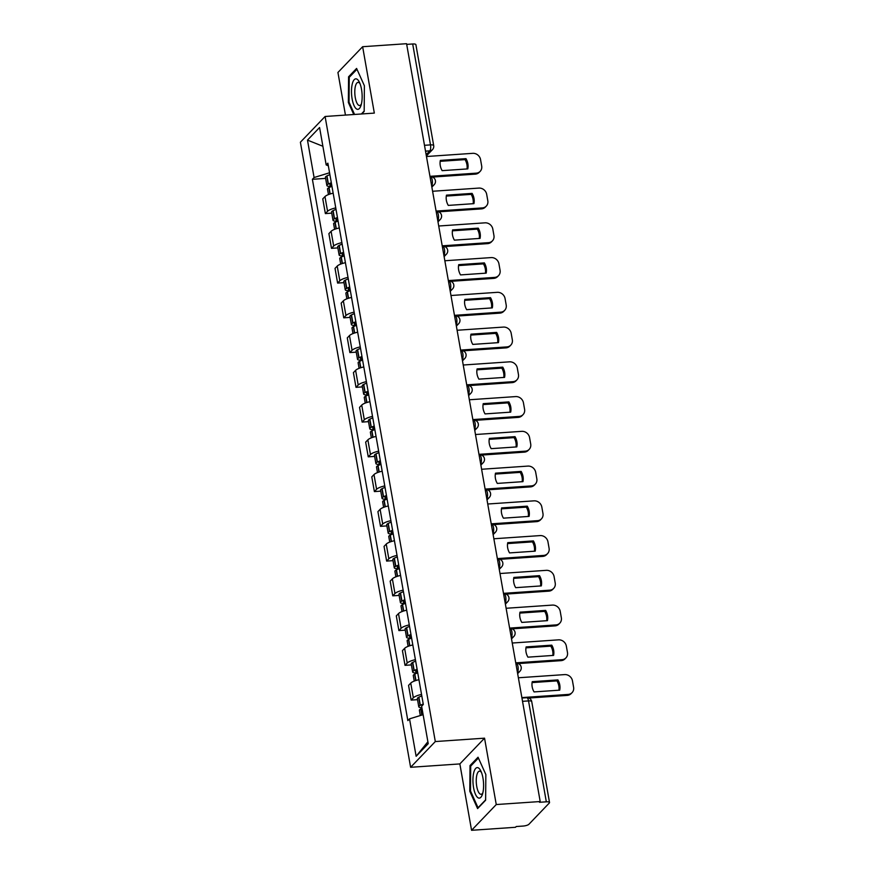 <?xml version="1.0" encoding="UTF-8"?>
<svg xmlns="http://www.w3.org/2000/svg" width="874" height="874" viewBox="0 0 874 874"><rect width="100%" height="100%" fill="white"/><g stroke="black" fill="none" stroke-linecap="round" stroke-linejoin="round"><path stroke-width="1.31" d="M471.567 830.3L496.257 804.55L540.198 801.534L406.574 43.7L362.634 46.715L374.334 113.096L325.095 116.482L300.394 142.222L410.616 767.296L459.855 763.92L471.567 830.3L515.507 827.285L516.228 826.531L523.078 826.061A4.709 1.311 170 0 0 528.934 824.258L549.298 803.02A4.709 1.311 170 0 0 549.528 802.507A4.709 1.311 170 0 0 546.326 801.819L528.53 700.904A4.709 1.617 -93.9 0 0 526.771 697.714L521.953 698.042M362.634 46.715L337.932 72.466L345.449 115.084M496.257 804.55L484.546 738.169L435.307 741.556L325.095 116.482M540.198 801.534L539.476 802.288L546.326 801.819M406.694 44.388L412.692 43.984A4.709 1.311 -10 0 1 415.893 44.661L433.69 145.576A4.709 1.311 170 0 0 430.489 144.887L412.692 43.984M333.169 193.198A10.838 3.026 170 0 0 324.964 196.584L322.768 198.879L325.368 213.584L327.564 211.29A10.838 3.026 -10 0 1 335.758 207.903M331.738 213.147L325.368 213.584M339.287 227.95A10.838 3.026 170 0 0 331.093 231.337L328.897 233.631L331.486 248.336L333.682 246.042A10.838 3.026 -10 0 1 341.887 242.644M337.867 247.899L331.486 248.336M345.416 262.703A10.838 3.026 170 0 0 337.222 266.089L335.026 268.384L337.615 283.078L339.811 280.794A10.838 3.026 -10 0 1 348.016 277.397M343.995 282.641L337.615 283.078M351.545 297.444A10.838 3.026 170 0 0 343.351 300.842L341.155 303.136L343.744 317.83L345.94 315.547A10.838 3.026 -10 0 1 354.134 312.149M350.113 317.393L343.744 317.83M357.674 332.196A10.838 3.026 170 0 0 349.48 335.594L347.284 337.877L349.873 352.583L352.069 350.299A10.838 3.026 -10 0 1 360.263 346.902M356.242 352.146L349.873 352.583M363.803 366.949A10.838 3.026 170 0 0 355.609 370.347L353.413 372.63L356.002 387.335L358.198 385.052A10.838 3.026 -10 0 1 366.392 381.654M362.371 386.898L356.002 387.335M369.931 401.701A10.838 3.026 170 0 0 361.727 405.099L359.542 407.382L362.131 422.087L364.327 419.793A10.838 3.026 -10 0 1 372.521 416.406M368.5 421.65L362.131 422.087M376.06 436.454A10.838 3.026 170 0 0 367.856 439.851L365.66 442.135L368.26 456.84L370.456 454.546A10.838 3.026 -10 0 1 378.65 451.159M374.629 456.403L368.26 456.84M382.189 471.206A10.838 3.026 170 0 0 373.985 474.593L371.789 476.887L374.389 491.592L376.585 489.298A10.838 3.026 -10 0 1 384.779 485.911M380.758 491.155L374.389 491.592M388.307 505.959A10.838 3.026 170 0 0 380.114 509.345L377.918 511.64L380.507 526.345L382.703 524.05A10.838 3.026 -10 0 1 390.907 520.653M386.887 525.908L380.507 526.345M394.436 540.711A10.838 3.026 170 0 0 386.242 544.098L384.047 546.392L386.636 561.086L388.832 558.803A10.838 3.026 -10 0 1 397.036 555.405M393.016 560.649L386.636 561.086M400.565 575.453A10.838 3.026 170 0 0 392.371 578.85L390.175 581.144L392.765 595.839L394.961 593.555A10.838 3.026 -10 0 1 403.154 590.158M399.134 595.402L392.765 595.839M406.694 610.205A10.838 3.026 170 0 0 398.5 613.603L396.304 615.886L398.894 630.591L401.09 628.308A10.838 3.026 -10 0 1 409.283 624.91M405.263 630.154L398.894 630.591M412.823 644.957A10.838 3.026 170 0 0 404.629 648.355L402.433 650.638L405.023 665.343L407.218 663.049A10.838 3.026 -10 0 1 415.412 659.662M411.392 664.906L405.023 665.343M418.952 679.71A10.838 3.026 170 0 0 410.747 683.107L408.562 685.391L411.151 700.096L413.347 697.802A10.838 3.026 -10 0 1 421.541 694.415M417.521 699.659L411.151 700.096M329.564 172.768L314.083 177.531L307.484 140.113L319.578 127.506L326.177 164.924L328.329 165.798M427.889 741.764L416.133 756.272L428.227 743.665L421.629 706.236L423.311 704.477L327.87 163.165L326.177 164.924M416.133 756.272L409.535 718.854L423.114 714.67M314.083 177.531L312.389 179.301L407.841 720.613L409.535 718.854M410.616 767.296L435.307 741.556M361.749 113.959L364.174 111.435L364.392 85.75L356.592 68.434L348.573 76.803L348.355 102.477L353.773 114.516M459.855 763.92L484.546 738.169M485.627 800.213L485.846 774.539L478.045 757.223L470.015 765.58L469.797 791.265L477.597 808.581L485.627 800.213M325.609 178.394L312.389 179.301M307.484 140.113L322.888 146.264M349.152 102.422L348.355 102.477M349.818 76.715L348.573 76.803M470.594 791.21L469.797 791.265M471.272 765.504L470.015 765.58M331.322 182.753A17.906 4.993 170 0 0 328.406 184.032L328.198 184.141A5.943 1.661 170 0 0 326.865 185.507A5.943 1.661 170 0 0 330.907 186.37L331.945 186.304A17.906 4.993 -10 0 0 329.039 187.593L328.821 187.702A5.943 1.661 -10 0 0 327.488 189.068L328.46 194.574M326.865 185.507L325.434 177.378A5.943 1.661 -10 0 1 326.767 176.002L326.974 175.903A17.906 4.993 -10 0 1 329.891 174.625M331.792 185.397A2.884 0.808 -10 0 1 329.88 184.982A2.884 0.808 -10 0 1 330.525 184.316L330.743 184.206A14.836 4.141 -10 0 1 331.508 183.835M429.953 176.33L476.243 173.161A7.068 6.337 43.8 0 0 480.165 171.37A7.068 6.337 43.8 0 0 481.683 166.016L480.547 159.56A7.068 6.337 -136.2 0 0 472.747 153.332L426.468 156.512M467.798 168.89A14.607 13.099 43.8 0 0 465.984 158.642L440.343 160.401A14.607 13.099 -136.2 0 0 442.146 170.648L467.798 168.89M432.51 177.072L475.303 174.134A7.068 6.337 43.8 0 0 479.225 172.342L480.165 171.37M467.022 168.944A14.607 13.099 43.8 0 0 465.055 159.614L440.179 161.329M465.055 159.614L465.984 158.642M352.266 83.991A15.306 5.244 -93.9 0 0 353.719 104.804A15.306 5.244 -93.9 0 0 360.918 105.71A15.306 5.244 -93.9 0 0 361.366 104.192A15.306 5.244 -93.9 0 0 359.29 82.003A15.306 5.244 -93.9 0 0 352.266 83.991M360.022 83.653A11.591 3.966 -93.9 0 0 358.034 82.385A11.591 3.966 -93.9 0 0 355.379 86.297A11.591 3.966 -93.9 0 0 355.521 98.838A11.591 3.966 -93.9 0 0 359.618 105.514A11.591 3.966 -93.9 0 0 361.41 103.984M354.571 114.461L349.043 102.192L349.25 77.305L356.963 69.264M364.174 111.064L361.377 113.991M473.708 772.769A15.306 5.244 -93.9 0 0 475.172 793.581A15.306 5.244 -93.9 0 0 482.372 794.499A15.306 5.244 -93.9 0 0 482.819 792.969A15.306 5.244 -93.9 0 0 480.744 770.792A15.306 5.244 -93.9 0 0 473.708 772.769M481.465 772.441A11.591 3.966 -93.9 0 0 479.487 771.163A11.591 3.966 -93.9 0 0 476.833 775.085A11.591 3.966 -93.9 0 0 476.975 787.616A11.591 3.966 -93.9 0 0 481.071 794.291A11.591 3.966 -93.9 0 0 482.863 792.762M485.627 799.852L478.045 807.751L470.496 790.97L470.704 766.094L478.417 758.053M337.451 217.506A17.906 4.993 170 0 0 334.534 218.784L334.327 218.893A5.943 1.661 170 0 0 332.994 220.259A5.943 1.661 170 0 0 337.025 221.122L338.074 221.046A17.906 4.993 -10 0 0 335.168 222.346L334.95 222.455A5.943 1.661 -10 0 0 333.617 223.82L334.589 229.327M332.994 220.259L331.552 212.131A5.943 1.661 -10 0 1 332.896 210.754L333.103 210.645A17.906 4.993 -10 0 1 336.02 209.378M337.921 220.15A2.884 0.808 -10 0 1 336.009 219.724A2.884 0.808 -10 0 1 336.654 219.068L336.861 218.959A14.836 4.141 -10 0 1 337.637 218.576M436.082 211.082L482.372 207.914A7.068 6.337 43.8 0 0 486.294 206.122A7.068 6.337 43.8 0 0 487.812 200.769L486.676 194.312A7.068 6.337 -136.2 0 0 478.876 188.085L432.586 191.264M473.927 203.642A14.607 13.099 43.8 0 0 472.113 193.394L446.472 195.153A14.607 13.099 -136.2 0 0 448.275 205.401L473.927 203.642M438.628 211.825L481.432 208.886A7.068 6.337 43.8 0 0 485.354 207.094L486.294 206.122M473.151 203.697A14.607 13.099 43.8 0 0 471.184 194.367L446.308 196.082M471.184 194.367L472.113 193.394M343.58 252.258A17.906 4.993 170 0 0 340.663 253.536L340.456 253.635A5.943 1.661 170 0 0 339.123 255.011A5.943 1.661 170 0 0 343.154 255.874L344.203 255.798A17.906 4.993 -10 0 0 341.297 257.098L341.079 257.207A5.943 1.661 -10 0 0 339.746 258.573L340.718 264.079M339.123 255.011L337.681 246.883A5.943 1.661 -10 0 1 339.014 245.507L339.232 245.397A17.906 4.993 -10 0 1 342.149 244.119M344.039 254.902A2.884 0.808 -10 0 1 342.138 254.476A2.884 0.808 -10 0 1 342.783 253.81L342.99 253.7A14.836 4.141 -10 0 1 343.766 253.329M442.211 245.834L488.5 242.655A7.068 6.337 43.8 0 0 492.423 240.863A7.068 6.337 43.8 0 0 493.941 235.521L492.805 229.064A7.068 6.337 -136.2 0 0 485.004 222.837L438.715 226.005M480.055 238.394A14.607 13.099 43.8 0 0 478.242 228.147L452.59 229.906A14.607 13.099 -136.2 0 0 454.404 240.153L480.055 238.394M444.757 246.577L487.561 243.638A7.068 6.337 43.8 0 0 491.483 241.847L492.423 240.863M479.28 238.449A14.607 13.099 43.8 0 0 477.313 229.119L452.437 230.823M477.313 229.119L478.242 228.147M349.709 287.011A17.906 4.993 170 0 0 346.792 288.278L346.585 288.387A5.943 1.661 170 0 0 345.241 289.764A5.943 1.661 170 0 0 349.283 290.627L350.332 290.55A17.906 4.993 -10 0 0 347.426 291.85L347.207 291.96A5.943 1.661 -10 0 0 345.875 293.325L346.847 298.832M345.241 289.764L343.81 281.636A5.943 1.661 -10 0 1 345.143 280.259L345.361 280.15A17.906 4.993 -10 0 1 348.267 278.872M350.168 289.655A2.884 0.808 -10 0 1 348.256 289.228A2.884 0.808 -10 0 1 348.912 288.562L349.119 288.453A14.836 4.141 -10 0 1 349.895 288.081M448.34 280.587L494.629 277.408A7.068 6.337 43.8 0 0 498.551 275.616A7.068 6.337 43.8 0 0 500.07 270.274L498.934 263.817A7.068 6.337 -136.2 0 0 491.133 257.59L444.844 260.758M486.173 273.147A14.607 13.099 43.8 0 0 484.371 262.899L458.719 264.658A14.607 13.099 -136.2 0 0 460.532 274.906L486.173 273.147M450.886 281.319L493.69 278.391A7.068 6.337 43.8 0 0 497.612 276.599L498.551 275.616M485.409 273.191A14.607 13.099 43.8 0 0 483.431 263.872L458.555 265.576M483.431 263.872L484.371 262.899M355.827 321.752A17.906 4.993 170 0 0 352.921 323.03L352.703 323.14A5.943 1.661 170 0 0 351.37 324.516A5.943 1.661 170 0 0 355.412 325.379L356.461 325.303M351.37 324.516L349.939 316.377A5.943 1.661 -10 0 1 351.272 315.011L351.49 314.902A17.906 4.993 -10 0 1 354.396 313.624M352.976 333.584L352.003 328.078A5.943 1.661 -10 0 1 353.336 326.701L353.544 326.603A17.906 4.993 -10 0 1 356.461 325.325M356.297 324.407A2.884 0.808 -10 0 1 354.385 323.981A2.884 0.808 -10 0 1 355.041 323.314L355.248 323.205A14.836 4.141 -10 0 1 356.024 322.834M454.469 315.339L500.747 312.16A7.068 6.337 43.8 0 0 504.669 310.368A7.068 6.337 43.8 0 0 506.199 305.026L505.063 298.558A7.068 6.337 -136.2 0 0 497.251 292.331L450.973 295.51M492.302 307.888A14.607 13.099 43.8 0 0 490.5 297.652L464.848 299.411A14.607 13.099 -136.2 0 0 466.661 309.658L492.302 307.888M457.015 316.071L499.819 313.132A7.068 6.337 43.8 0 0 503.741 311.341L504.669 310.368M491.538 307.943A14.607 13.099 43.8 0 0 489.56 298.624L464.684 300.328M489.56 298.624L490.5 297.652M361.956 356.505A17.906 4.993 170 0 0 359.05 357.783L358.832 357.892A5.943 1.661 170 0 0 357.499 359.269A5.943 1.661 170 0 0 361.541 360.121L362.59 360.055M357.499 359.269L356.068 351.13A5.943 1.661 -10 0 1 357.4 349.764L357.619 349.655A17.906 4.993 -10 0 1 360.525 348.376M359.094 368.325L358.132 362.83A5.943 1.661 -10 0 1 359.465 361.454L359.673 361.344A17.906 4.993 -10 0 1 362.59 360.077M362.426 359.148A2.884 0.808 -10 0 1 360.514 358.733A2.884 0.808 -10 0 1 361.159 358.067L361.377 357.958A14.836 4.141 -10 0 1 362.153 357.586M460.598 350.092L506.876 346.912A7.068 6.337 43.8 0 0 510.798 345.121A7.068 6.337 43.8 0 0 512.328 339.778L511.192 333.311A7.068 6.337 -136.2 0 0 503.38 327.084L457.102 330.263M498.431 342.641A14.607 13.099 43.8 0 0 496.629 332.393L470.977 334.163A14.607 13.099 -136.2 0 0 472.779 344.4L498.431 342.641M463.144 350.824L505.948 347.885A7.068 6.337 43.8 0 0 509.87 346.093L510.798 345.121M497.656 342.695A14.607 13.099 43.8 0 0 495.689 333.376L470.813 335.081M495.689 333.376L496.629 332.393M368.085 391.257A17.906 4.993 170 0 0 365.179 392.535L364.961 392.644A5.943 1.661 170 0 0 363.628 394.01A5.943 1.661 170 0 0 367.67 394.873L368.708 394.808A17.906 4.993 -10 0 0 365.802 396.097L365.594 396.206A5.943 1.661 -10 0 0 364.261 397.583L365.223 403.078M363.628 394.01L362.197 385.882A5.943 1.661 -10 0 1 363.529 384.516L363.737 384.407A17.906 4.993 -10 0 1 366.654 383.129M368.555 393.901A2.884 0.808 -10 0 1 366.643 393.486A2.884 0.808 -10 0 1 367.288 392.819L367.506 392.71A14.836 4.141 -10 0 1 368.282 392.339M466.727 384.844L513.005 381.665A7.068 6.337 43.8 0 0 516.927 379.873A7.068 6.337 43.8 0 0 518.457 374.531L517.31 368.063A7.068 6.337 -136.2 0 0 509.509 361.836L463.231 365.015M504.56 377.393A14.607 13.099 43.8 0 0 502.758 367.146L477.106 368.904A14.607 13.099 -136.2 0 0 478.908 379.152L504.56 377.393M469.272 385.576L512.066 382.637A7.068 6.337 43.8 0 0 515.988 380.846L516.927 379.873M503.785 377.448A14.607 13.099 43.8 0 0 501.818 368.129L476.942 369.833M501.818 368.129L502.758 367.146M374.214 426.009A17.906 4.993 170 0 0 371.308 427.288L371.089 427.397A5.943 1.661 170 0 0 369.757 428.763A5.943 1.661 170 0 0 373.799 429.626L374.837 429.56A17.906 4.993 -10 0 0 371.931 430.849L371.723 430.958A5.943 1.661 -10 0 0 370.379 432.335L371.352 437.83M369.757 428.763L368.325 420.634A5.943 1.661 -10 0 1 369.658 419.269L369.866 419.159A17.906 4.993 -10 0 1 372.783 417.881M374.684 428.653A2.884 0.808 -10 0 1 372.772 428.238A2.884 0.808 -10 0 1 373.417 427.572L373.635 427.462A14.836 4.141 -10 0 1 374.4 427.091M472.856 419.586L519.134 416.417A7.068 6.337 43.8 0 0 523.056 414.626A7.068 6.337 43.8 0 0 524.586 409.272L523.439 402.816A7.068 6.337 -136.2 0 0 515.638 396.588L469.36 399.768M510.689 412.146A14.607 13.099 43.8 0 0 508.887 401.898L483.235 403.657A14.607 13.099 -136.2 0 0 485.037 413.905L510.689 412.146M475.401 420.328L518.195 417.39A7.068 6.337 43.8 0 0 522.117 415.598L523.056 414.626M509.913 412.2A14.607 13.099 43.8 0 0 507.947 402.87L483.071 404.586M507.947 402.87L508.887 401.898M380.343 460.762A17.906 4.993 170 0 0 377.426 462.04L377.218 462.149A5.943 1.661 170 0 0 375.886 463.515A5.943 1.661 170 0 0 379.928 464.378L380.966 464.312A17.906 4.993 -10 0 0 378.06 465.602L377.841 465.711A5.943 1.661 -10 0 0 376.508 467.077L377.481 472.583M375.886 463.515L374.454 455.387A5.943 1.661 -10 0 1 375.787 454.01L375.995 453.912A17.906 4.993 -10 0 1 378.912 452.634M380.813 463.406A2.884 0.808 -10 0 1 378.901 462.98A2.884 0.808 -10 0 1 379.545 462.324L379.764 462.215A14.836 4.141 -10 0 1 380.529 461.833M478.974 454.338L525.263 451.17A7.068 6.337 43.8 0 0 529.185 449.378A7.068 6.337 43.8 0 0 530.704 444.025L529.568 437.568A7.068 6.337 -136.2 0 0 521.767 431.341L475.478 434.52M516.818 446.898A14.607 13.099 43.8 0 0 515.005 436.65L489.364 438.409A14.607 13.099 -136.2 0 0 491.166 448.657L516.818 446.898M481.53 455.081L524.324 452.142A7.068 6.337 43.8 0 0 528.246 450.35L529.185 449.378M516.042 446.953A14.607 13.099 43.8 0 0 514.076 437.623L489.2 439.338M514.076 437.623L515.005 436.65M386.472 495.514A17.906 4.993 170 0 0 383.555 496.793L383.347 496.902A5.943 1.661 170 0 0 382.014 498.267A5.943 1.661 170 0 0 386.046 499.13L387.095 499.054A17.906 4.993 -10 0 0 384.189 500.354L383.97 500.463A5.943 1.661 -10 0 0 382.637 501.829L383.61 507.335M382.014 498.267L380.572 490.139A5.943 1.661 -10 0 1 381.916 488.763L382.124 488.653A17.906 4.993 -10 0 1 385.041 487.386M386.942 498.158A2.884 0.808 -10 0 1 385.03 497.732A2.884 0.808 -10 0 1 385.674 497.066L385.882 496.967A14.836 4.141 -10 0 1 386.658 496.585M485.103 489.09L531.392 485.911A7.068 6.337 43.8 0 0 535.314 484.12A7.068 6.337 43.8 0 0 536.833 478.777L535.696 472.321A7.068 6.337 -136.2 0 0 527.896 466.093L481.607 469.262M522.947 481.65A14.607 13.099 43.8 0 0 521.133 471.403L495.492 473.162A14.607 13.099 -136.2 0 0 497.295 483.409L522.947 481.65M487.648 489.833L530.452 486.894A7.068 6.337 43.8 0 0 534.375 485.103L535.314 484.12M522.171 481.705A14.607 13.099 43.8 0 0 520.205 472.375L495.329 474.079M520.205 472.375L521.133 471.403M392.601 530.267A17.906 4.993 170 0 0 389.684 531.545L389.476 531.643A5.943 1.661 170 0 0 388.143 533.02A5.943 1.661 170 0 0 392.175 533.883L393.224 533.806M388.143 533.02L386.701 524.892A5.943 1.661 -10 0 1 388.034 523.515L388.253 523.406A17.906 4.993 -10 0 1 391.159 522.128M389.738 542.088L388.766 536.581A5.943 1.661 -10 0 1 390.099 535.216L390.317 535.106A17.906 4.993 -10 0 1 393.224 533.828M393.06 532.911A2.884 0.808 -10 0 1 391.159 532.485A2.884 0.808 -10 0 1 391.803 531.818L392.011 531.709A14.836 4.141 -10 0 1 392.787 531.337M491.232 523.843L537.521 520.664A7.068 6.337 43.8 0 0 541.443 518.872A7.068 6.337 43.8 0 0 542.962 513.53L541.825 507.073A7.068 6.337 -136.2 0 0 534.025 500.846L487.736 504.014M529.076 516.403A14.607 13.099 43.8 0 0 527.262 506.155L501.61 507.914A14.607 13.099 -136.2 0 0 503.424 518.162L529.076 516.403M493.777 524.586L536.581 521.647A7.068 6.337 43.8 0 0 540.503 519.855L541.443 518.872M528.3 516.458A14.607 13.099 43.8 0 0 526.334 507.128L501.458 508.832M526.334 507.128L527.262 506.155M398.73 565.019A17.906 4.993 170 0 0 395.813 566.286L395.605 566.396A5.943 1.661 170 0 0 394.261 567.772A5.943 1.661 170 0 0 398.304 568.635L399.352 568.559M394.261 567.772L392.83 559.644A5.943 1.661 -10 0 1 394.163 558.268L394.382 558.158A17.906 4.993 -10 0 1 397.288 556.88M395.867 576.84L394.895 571.334A5.943 1.661 -10 0 1 396.228 569.968L396.446 569.859A17.906 4.993 -10 0 1 399.352 568.581M399.189 567.663A2.884 0.808 -10 0 1 397.277 567.237A2.884 0.808 -10 0 1 397.932 566.571L398.14 566.461A14.836 4.141 -10 0 1 398.915 566.09M497.361 558.595L543.65 555.416A7.068 6.337 43.8 0 0 547.561 553.624A7.068 6.337 43.8 0 0 549.091 548.282L547.954 541.825A7.068 6.337 -136.2 0 0 540.154 535.587L493.865 538.766M535.194 551.155A14.607 13.099 43.8 0 0 533.391 540.908L507.739 542.667A14.607 13.099 -136.2 0 0 509.553 552.914L535.194 551.155M499.906 559.327L542.71 556.399A7.068 6.337 43.8 0 0 546.632 554.608L547.561 553.624M534.429 551.199A14.607 13.099 43.8 0 0 532.452 541.88L507.576 543.584M532.452 541.88L533.391 540.908M404.848 599.761A17.906 4.993 170 0 0 401.942 601.039L401.723 601.148A5.943 1.661 170 0 0 400.39 602.525A5.943 1.661 170 0 0 404.433 603.388L405.481 603.311A17.906 4.993 -10 0 0 402.564 604.6L402.357 604.71A5.943 1.661 -10 0 0 401.024 606.086L401.996 611.592M400.39 602.525L398.959 594.386A5.943 1.661 -10 0 1 400.292 593.02L400.511 592.911A17.906 4.993 -10 0 1 403.417 591.632M405.317 602.415A2.884 0.808 -10 0 1 403.406 601.989A2.884 0.808 -10 0 1 404.061 601.323L404.269 601.214A14.836 4.141 -10 0 1 405.044 600.842M503.49 593.348L549.768 590.169A7.068 6.337 43.8 0 0 553.69 588.377A7.068 6.337 43.8 0 0 555.219 583.034L554.083 576.567A7.068 6.337 -136.2 0 0 546.272 570.34L499.994 573.519M541.323 585.897A14.607 13.099 43.8 0 0 539.52 575.649L513.868 577.419A14.607 13.099 -136.2 0 0 515.682 587.667L541.323 585.897M506.035 594.08L548.839 591.141A7.068 6.337 43.8 0 0 552.761 589.349L553.69 588.377M540.558 585.951A14.607 13.099 43.8 0 0 538.581 576.632L513.704 578.337M538.581 576.632L539.52 575.649M410.977 634.513A17.906 4.993 170 0 0 408.071 635.791L407.852 635.901A5.943 1.661 170 0 0 406.519 637.277A5.943 1.661 170 0 0 410.562 638.129L411.61 638.064A17.906 4.993 -10 0 0 408.693 639.353L408.486 639.462A5.943 1.661 -10 0 0 407.153 640.839L408.114 646.334M406.519 637.277L405.088 629.138A5.943 1.661 -10 0 1 406.421 627.772L406.639 627.663A17.906 4.993 -10 0 1 409.545 626.385M411.446 637.157A2.884 0.808 -10 0 1 409.535 636.742A2.884 0.808 -10 0 1 410.179 636.075L410.398 635.966A14.836 4.141 -10 0 1 411.173 635.595M509.618 628.1L555.897 624.921A7.068 6.337 43.8 0 0 559.819 623.129A7.068 6.337 43.8 0 0 561.348 617.787L560.212 611.319A7.068 6.337 -136.2 0 0 552.401 605.092L506.122 608.271M547.452 620.649A14.607 13.099 43.8 0 0 545.649 610.402L519.997 612.161A14.607 13.099 -136.2 0 0 521.8 622.408L547.452 620.649M512.164 628.832L554.968 625.893A7.068 6.337 43.8 0 0 558.89 624.102L559.819 623.129M546.676 620.704A14.607 13.099 43.8 0 0 544.71 611.385L519.833 613.089M544.71 611.385L545.649 610.402M417.106 669.266A17.906 4.993 170 0 0 414.2 670.544L413.981 670.653A5.943 1.661 170 0 0 412.648 672.019A5.943 1.661 170 0 0 416.69 672.882L417.728 672.816A17.906 4.993 -10 0 0 414.822 674.105L414.615 674.215A5.943 1.661 -10 0 0 413.282 675.591L414.243 681.086M412.648 672.019L411.217 663.89A5.943 1.661 -10 0 1 412.55 662.525L412.757 662.416A17.906 4.993 -10 0 1 415.674 661.137M417.575 671.909A2.884 0.808 -10 0 1 415.663 671.494A2.884 0.808 -10 0 1 416.308 670.828L416.527 670.719A14.836 4.141 -10 0 1 417.302 670.347M515.747 662.853L562.026 659.673A7.068 6.337 43.8 0 0 565.948 657.882A7.068 6.337 43.8 0 0 567.477 652.528L566.33 646.072A7.068 6.337 -136.2 0 0 558.53 639.844L512.251 643.024M553.581 655.402A14.607 13.099 43.8 0 0 551.778 645.154L526.126 646.913A14.607 13.099 -136.2 0 0 527.929 657.161L553.581 655.402M518.293 663.584L561.086 660.646A7.068 6.337 43.8 0 0 565.008 658.854L565.948 657.882M552.805 655.456A14.607 13.099 43.8 0 0 550.838 646.137L525.962 647.842M550.838 646.137L551.778 645.154M423.234 704.018A17.906 4.993 170 0 0 420.318 705.296L420.11 705.405A5.943 1.661 170 0 0 418.777 706.771A5.943 1.661 170 0 0 421.88 707.678M418.777 706.771L417.346 698.643A5.943 1.661 -10 0 1 418.679 697.277L418.886 697.168A17.906 4.993 -10 0 1 421.803 695.89M420.318 715.522L419.4 710.333A5.943 1.661 -10 0 1 420.744 708.967L420.951 708.858A17.906 4.993 -10 0 1 422 708.355M521.876 697.594L568.155 694.426A7.068 6.337 43.8 0 0 572.077 692.634A7.068 6.337 43.8 0 0 573.606 687.281L572.459 680.824A7.068 6.337 -136.2 0 0 564.659 674.597L518.38 677.776M559.71 690.154A14.607 13.099 43.8 0 0 557.907 679.906L532.255 681.665A14.607 13.099 -136.2 0 0 534.058 691.913L559.71 690.154M528.836 698.031L567.215 695.398A7.068 6.337 43.8 0 0 571.137 693.606L572.077 692.634M558.934 690.209A14.607 13.099 43.8 0 0 556.967 680.879L532.091 682.594M556.967 680.879L557.907 679.906M517.419 672.324A4.709 1.617 -93.9 0 0 517.987 666.458A4.709 1.617 -93.9 0 0 516.228 663.257L515.824 663.29M511.29 637.572A4.709 1.617 -93.9 0 0 511.858 631.705A4.709 1.617 -93.9 0 0 510.099 628.515L509.695 628.537M505.161 602.82A4.709 1.617 -93.9 0 0 505.729 596.964A4.709 1.617 -93.9 0 0 503.97 593.763L503.566 593.785M499.032 568.067A4.709 1.617 -93.9 0 0 499.6 562.211A4.709 1.617 -93.9 0 0 497.841 559.01L497.437 559.032M492.903 533.315A4.709 1.617 -93.9 0 0 493.482 527.459A4.709 1.617 -93.9 0 0 491.712 524.258L491.308 524.28M486.774 498.573A4.709 1.617 -93.9 0 0 487.353 492.707A4.709 1.617 -93.9 0 0 485.583 489.506L485.179 489.538M480.645 463.821A4.709 1.617 -93.9 0 0 481.224 457.954A4.709 1.617 -93.9 0 0 479.455 454.753L479.061 454.786M474.527 429.068A4.709 1.617 -93.9 0 0 475.095 423.202A4.709 1.617 -93.9 0 0 473.337 420.001L472.932 420.033M468.398 394.316A4.709 1.617 -93.9 0 0 468.967 388.449A4.709 1.617 -93.9 0 0 467.208 385.248L466.803 385.281M462.27 359.564A4.709 1.617 -93.9 0 0 462.838 353.697A4.709 1.617 -93.9 0 0 461.079 350.507L460.674 350.529M456.141 324.811A4.709 1.617 -93.9 0 0 456.709 318.955A4.709 1.617 -93.9 0 0 454.95 315.754L454.546 315.776M450.012 290.059A4.709 1.617 -93.9 0 0 450.58 284.203A4.709 1.617 -93.9 0 0 448.821 281.002L448.417 281.024M443.883 255.306A4.709 1.617 -93.9 0 0 444.462 249.451A4.709 1.617 -93.9 0 0 442.692 246.25L442.288 246.282M437.754 220.565A4.709 1.617 -93.9 0 0 438.333 214.698A4.709 1.617 -93.9 0 0 436.563 211.497L436.159 211.53M431.625 185.812A4.709 1.617 -93.9 0 0 432.204 179.946A4.709 1.617 -93.9 0 0 430.445 176.745L430.041 176.777M426.141 154.698L429.833 150.852A4.709 1.617 -93.9 0 0 430.489 144.887L424.491 145.303M425.518 151.147L429.833 150.852A4.709 4.228 -136.2 0 0 432.455 149.651A4.709 4.709 0 0 0 433.69 145.576M407.218 663.049L404.629 648.355M401.09 628.308L398.5 613.603M394.961 593.555L392.371 578.85M388.832 558.803L386.242 544.098M382.703 524.05L380.114 509.345M376.585 489.298L373.985 474.593M370.456 454.546L367.856 439.851M364.327 419.793L361.727 405.099M358.198 385.052L355.609 370.347M352.069 350.299L349.48 335.594M345.94 315.547L343.351 300.842M339.811 280.794L337.222 266.089M333.682 246.042L331.093 231.337M327.564 211.29L324.964 196.584M413.347 697.802L410.747 683.107M431.647 185.9A4.709 4.228 43.8 0 0 434.159 184.709A4.709 4.709 0 0 0 430.445 176.745M437.776 220.641A4.709 4.228 43.8 0 0 440.288 219.461A4.709 4.709 0 0 0 436.563 211.497M443.905 255.394A4.709 4.228 43.8 0 0 446.417 254.214A4.709 4.709 0 0 0 442.692 246.25M450.023 290.146A4.709 4.228 43.8 0 0 452.546 288.966A4.709 4.709 0 0 0 448.821 281.002M456.152 324.899A4.709 4.228 43.8 0 0 458.675 323.708A4.709 4.709 0 0 0 454.95 315.754M462.28 359.651A4.709 4.228 43.8 0 0 464.804 358.46A4.709 4.709 0 0 0 461.079 350.507M468.409 394.403A4.709 4.228 43.8 0 0 470.922 393.213A4.709 4.709 0 0 0 467.208 385.248M474.538 429.156A4.709 4.228 43.8 0 0 477.051 427.965A4.709 4.709 0 0 0 473.337 420.001M480.667 463.908A4.709 4.228 43.8 0 0 483.18 462.717A4.709 4.709 0 0 0 479.455 454.753M486.796 498.65A4.709 4.228 43.8 0 0 489.309 497.47A4.709 4.709 0 0 0 485.583 489.506M492.925 533.402A4.709 4.228 43.8 0 0 495.438 532.222A4.709 4.709 0 0 0 491.712 524.258M499.043 568.155A4.709 4.228 43.8 0 0 501.567 566.975A4.709 4.709 0 0 0 497.841 559.01M505.172 602.907A4.709 4.228 43.8 0 0 507.696 601.716A4.709 4.709 0 0 0 503.97 593.763M511.301 637.659A4.709 4.228 43.8 0 0 513.825 636.469A4.709 4.709 0 0 0 510.099 628.515M517.43 672.412A4.709 4.228 43.8 0 0 519.943 671.221A4.709 4.709 0 0 0 516.228 663.257M522.532 701.319L528.53 700.904A4.709 1.311 170 0 1 531.731 701.593A4.709 4.709 0 0 0 526.771 697.714M328.406 184.032L326.974 175.903M328.198 184.141L326.767 176.002M329.946 194.05L328.821 187.702M330.164 193.984L329.039 187.593M475.303 174.134L476.243 173.161M334.534 218.784L333.103 210.645M334.327 218.893L332.896 210.754M336.075 228.802L334.95 222.455M336.293 228.737L335.168 222.346M481.432 208.886L482.372 207.914M340.663 253.536L339.232 245.397M340.456 253.635L339.014 245.507M342.204 263.555L341.079 257.207M342.422 263.478L341.297 257.098M487.561 243.638L488.5 242.655M346.792 288.278L345.361 280.15M346.585 288.387L345.143 280.259M348.333 298.307L347.207 291.96M348.551 298.231L347.426 291.85M493.69 278.391L494.629 277.408M352.921 323.03L351.49 314.902M352.703 323.14L351.272 315.011M354.451 333.049L353.336 326.701M354.669 332.983L353.544 326.603M499.819 313.132L500.747 312.16M359.05 357.783L357.619 349.655M358.832 357.892L357.4 349.764M360.58 367.801L359.465 361.454M360.798 367.736L359.673 361.344M505.948 347.885L506.876 346.912M365.179 392.535L363.737 384.407M364.961 392.644L363.529 384.516M366.709 402.553L365.594 396.206M366.927 402.488L365.802 396.097M512.066 382.637L513.005 381.665M371.308 427.288L369.866 419.159M371.089 427.397L369.658 419.269M372.837 437.306L371.723 430.958M373.056 437.24L371.931 430.849M518.195 417.39L519.134 416.417M377.426 462.04L375.995 453.912M377.218 462.149L375.787 454.01M378.966 472.058L377.841 465.711M379.185 471.993L378.06 465.602M524.324 452.142L525.263 451.17M383.555 496.793L382.124 488.653M383.347 496.902L381.916 488.763M385.095 506.811L383.97 500.463M385.314 506.734L384.189 500.354M530.452 486.894L531.392 485.911M389.684 531.545L388.253 523.406M389.476 531.643L388.034 523.515M391.224 541.563L390.099 535.216M391.443 541.487L390.317 535.106M536.581 521.647L537.521 520.664M395.813 566.286L394.382 558.158M395.605 566.396L394.163 558.268M397.353 576.316L396.228 569.968M397.572 576.239L396.446 569.859M542.71 556.399L543.65 555.416M401.942 601.039L400.511 592.911M401.723 601.148L400.292 593.02M403.471 611.057L402.357 604.71M403.69 610.992L402.564 604.6M548.839 591.141L549.768 590.169M408.071 635.791L406.639 627.663M407.852 635.901L406.421 627.772M409.6 645.81L408.486 639.462M409.819 645.744L408.693 639.353M554.968 625.893L555.897 624.921M414.2 670.544L412.757 662.416M413.981 670.653L412.55 662.525M415.729 680.562L414.615 674.215M415.948 680.496L414.822 674.105M561.086 660.646L562.026 659.673M420.318 705.296L418.886 697.168M420.11 705.405L418.679 697.277M421.814 715.063L420.744 708.967M422.033 714.998L420.951 708.858M567.215 695.398L568.155 694.426M431.854 187.112L434.159 184.709M437.983 221.865L440.288 219.461M444.112 256.617L446.417 254.214M450.241 291.359L452.546 288.966M456.37 326.111L458.675 323.708M462.499 360.864L464.804 358.46M468.628 395.616L470.922 393.213M474.757 430.369L477.051 427.965M480.875 465.121L483.18 462.717M487.004 499.873L489.309 497.47M493.133 534.615L495.438 532.222M499.262 569.367L501.567 566.975M505.391 604.12L507.696 601.716M511.519 638.872L513.825 636.469M517.648 673.625L519.943 671.221M531.731 701.593L549.528 802.507M432.455 149.651L426.37 155.998"/></g></svg>
